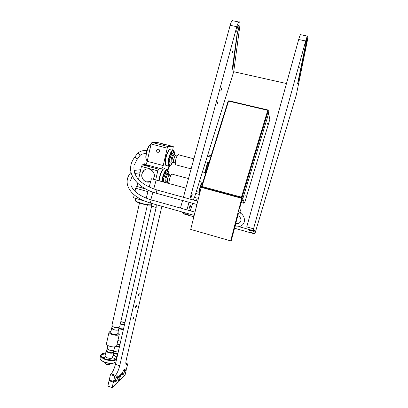 <?xml version="1.0" encoding="UTF-8"?>
<svg xmlns="http://www.w3.org/2000/svg" width="408" height="408" viewBox="0 0 408 408"><rect width="100%" height="100%" fill="white"/><g stroke="black" fill="none" stroke-linecap="round" stroke-linejoin="round"><path stroke-width="0.61" d="M184.768 213.792C186.119 214.47 187.343 214.838 188.44 214.889L188.409 214.817C187.063 214.134 185.839 213.766 184.737 213.716L184.768 213.792M253.715 229.169L253.21 230.846L251.741 230.245L252.246 228.567L253.715 229.169L255.301 232.331L254.816 233.952L234.518 228.235M251.741 230.245L239.45 226.792M181.907 211.915L184.074 214.027L193.846 216.781M253.21 230.846L254.816 233.952M248.059 229.679C249.37 230.377 250.675 230.76 251.966 230.821L251.966 230.775C250.655 230.076 249.354 229.694 248.059 229.633L248.059 229.679M249.344 231.968L253.164 233.09L249.344 231.968M168.341 182.172L167.382 182.361L167.198 181.361C167.061 178.541 169.351 173.318 170.009 174.925L170.146 175.415M168.101 182.106L167.51 181.994L167.362 181.351C167.081 178.99 169.233 173.798 169.871 175.277L169.906 175.348M166.439 181.703L166.107 182.187M166.031 182.284L165.663 182.626M164.919 182.422L165.036 178.454C166.107 174.558 167.107 172.956 168.045 173.65M166.163 173.023L167.326 173.456M166.474 182.116L165.872 181.953L165.689 180.948L165.964 178.582C166.867 175.287 167.714 173.936 168.504 174.522L169.407 174.762M161.828 181.58L162.644 177.097C164.557 170.921 166.25 168.489 167.708 169.81M159.161 180.856L159.967 176.373C161.405 171.467 162.884 168.866 164.414 168.575M163.526 168.938C162.139 169.789 160.864 172.242 159.712 176.302L158.921 180.795M166.102 182.238L165.893 182.687M162.318 181.713L163.113 177.22C165.459 170.141 167.183 168.244 168.28 171.523L168.239 174.277M163.639 182.075L163.542 181.677C162.925 178.724 166.005 171.039 166.923 173.206L166.994 173.369M165.485 172.278C165.357 173.482 165.102 174.078 164.715 174.073L164.664 173.828C164.791 172.625 165.046 172.028 165.434 172.033L165.485 172.278M163.164 178.526L162.629 180.591L163.164 178.526M167.622 171.554L167.03 172.293L167.147 171.008L167.739 170.269L167.622 171.554M169.07 183.549C168.907 181.499 169.381 179.081 170.493 176.307C171.457 174.242 172.201 173.584 172.717 174.338L188.506 178.571M199.864 192.698L199.466 192.392C199.14 190.607 199.614 187.966 200.894 184.482C201.771 182.437 202.419 181.728 202.827 182.351M200.297 190.97L200.027 190.766C199.808 189.562 200.124 187.787 200.986 185.446C201.593 184.034 202.031 183.564 202.302 184.039M174.548 162.741L173.594 162.94L173.405 161.849C173.303 158.987 175.501 153.918 176.149 155.494L176.292 155.978M174.308 162.68L173.721 162.573L173.563 161.859C173.318 159.426 175.404 154.357 176.026 155.861M172.645 162.292L172.319 162.777M172.237 162.879L171.503 163.333L171.049 162.766L171.268 158.901C172.304 155.091 173.278 153.536 174.18 154.239M172.304 153.622L173.466 154.051M172.691 162.7L172.089 162.542L171.895 161.451L172.186 159.044C173.063 155.825 173.885 154.51 174.644 155.101L175.552 155.341M169.917 166.224L169.06 166.571L168.428 166.046C167.754 164.399 167.912 161.532 168.917 157.447C170.774 151.429 172.406 149.083 173.818 150.404M167.081 165.689L165.786 165.342L165.413 163.965C165.225 162.058 165.505 159.656 166.245 156.749C167.632 151.98 169.06 149.461 170.524 149.195M169.646 149.558C168.32 150.374 167.101 152.75 165.985 156.687C165.276 159.462 165.016 161.757 165.194 163.577L165.663 165.082M172.304 162.838C171.268 165.148 170.34 166.301 169.514 166.291C168.244 165.582 168.203 162.675 169.381 157.58C171.661 150.669 173.329 148.849 174.394 152.118L174.369 154.856M170.819 162.95L169.942 162.858L169.748 162.195C169.192 159.156 172.156 151.669 173.063 153.806L173.13 153.964M171.717 152.755C171.584 153.954 171.334 154.545 170.962 154.53L170.906 154.26C171.034 153.061 171.289 152.47 171.661 152.49L171.717 152.755M169.422 158.921L168.892 160.997L169.601 158.957M172.003 163.124L171.309 163.838M173.777 152.24L173.206 152.944L173.329 151.623L173.895 150.919L173.777 152.24M169.233 164.475L169.815 163.751L169.697 165.046L169.111 165.77L169.233 164.475M176.246 164.939L175.471 164.735C174.971 162.863 175.384 160.196 176.715 156.728C177.638 154.76 178.347 154.148 178.842 154.892L193.876 158.799M205.765 172.916L205.637 172.701C205.311 170.855 205.785 168.167 207.07 164.648C207.937 162.654 208.559 162.007 208.942 162.705M206.285 171.238L206.183 171.074C205.964 169.83 206.285 168.025 207.147 165.653C207.733 164.302 208.156 163.868 208.411 164.353L208.427 164.358M202.24 187.644L201.537 186.497L228.097 101.174L228.786 100.781L267.964 109.997L269.826 119.442L244.616 202.858L242.061 197.421L241.347 197.819L241.561 198.263M242.046 199.303L242.765 198.92L268.755 113.067L242.765 198.92L242.046 199.303M242.051 199.288L243.933 203.235L241.215 202.496M241.347 197.819L201.904 187.175M268.352 110.65L242.061 197.421M267.775 110.328L228.562 101.102L201.975 186.517L241.454 197.156L267.775 110.328L268.143 110.226M241.454 197.156L241.674 197.559M201.674 186.772L201.975 186.517M267.658 123.063L267.296 124.256L267.607 123.053M246.162 194.147L245.794 195.371L246.162 194.147M243.933 203.235L244.616 202.858M286.477 83.533L233.708 71.711L239.746 26.704C240.026 24.541 240.021 23.037 239.726 22.19C239.124 21.129 238.257 22.277 237.125 25.617L236.808 26.699L230.148 25.316L183.416 197.294L185.905 188.129L151.414 178.75L149.165 187.109M150.827 199.772L152.883 192.148L150.827 199.772M153.734 188.981L156.142 180.035L153.734 188.981M182.549 200.491L180.484 208.08L182.549 200.491M115.418 364.339L119.687 365.818C118.667 369.883 117.275 373.065 115.515 375.365L111.216 373.856C113.001 371.571 114.403 368.399 115.418 364.339L151.623 206.152L151.694 203.495M125.832 363.298L127.658 363.931L127 364.553L125.96 364.135M127.016 364.497L126.047 364.344C125.689 363.559 125.776 362.018 126.291 359.734L161.874 206.285M148.308 190.296L146.191 198.176M110.466 374.59L109.232 379.996L113.531 381.521L114.776 376.105L110.466 374.59L111.216 373.856M111.206 373.906L115.515 375.365M123.507 370.362L124.695 370.775L126.465 369.077L127.658 363.931M156.249 204.775L156.162 207.432L119.687 365.818M124.695 370.775L124.715 369.317C124.236 368.98 123.583 369.929 122.757 372.162L122.553 372.835L117.744 377.466L117.759 375.998C117.244 375.635 116.55 376.625 115.678 378.961L115.474 379.654L113.531 381.521M115.5 375.421L114.776 376.105M117.744 377.466L116.499 377.028M135.726 306.377L136.496 305.347L136.338 306.607L135.573 307.642L135.726 306.377M138.44 294.637L139.199 293.627L139.041 294.908L138.281 295.922L138.44 294.637M133.034 318.041L133.809 316.985L133.656 318.22L132.881 319.275L133.034 318.041M120.176 375.125L120.569 375.268L119.36 380.511L118.56 380.231M120.569 375.268L122.4 373.504L122.38 374.952C122.981 375.207 123.706 374.039 124.542 371.438L126.312 369.73L125.919 369.597M126.312 369.73L125.118 374.855L119.36 380.511M122.4 373.504L122.007 373.366M124.542 371.438L123.211 370.974M123.415 370.551L124.063 370.556M113.373 382.209L112.134 387.6L107.845 386.07L109.074 380.684L113.373 382.209L115.316 380.338L114.908 380.195M109.65 380.144L109.074 380.684M115.316 380.338L115.301 381.796C115.948 382.072 116.708 380.858 117.586 378.145L119.462 376.339L119.059 376.196M119.462 376.339L118.243 381.602L112.134 387.6M111.369 380.751L112.215 381.052M117.586 378.145L116.188 377.655M116.402 377.211L117.06 377.227M230.673 240.883L190.689 229.413L201.2 187.364L241.745 198.314L230.673 240.883L231.331 240.49L235.243 225.446M235.263 225.359L238.134 214.333L238.991 212.604M240.378 213.16L240.995 211.114L239.639 208.559L242.107 199.068L241.745 198.314M150.108 144.738C147.905 145.936 145.279 154.428 145.916 158.304L146.416 159.89M151.036 144.238L150.516 144.463C148.211 145.717 145.457 154.617 146.125 158.681L146.594 160.252L147.314 160.803M144.009 163.924L143.126 164.735M140.755 169.534L139.674 174.379M145.1 163.445L143.33 164.72M149.379 166.132L146.355 165.393L149.379 166.132M166.031 144.891L163.088 144.172L166.031 144.891M142.346 164.806L145.447 164.536C146.125 164.291 146.712 163.205 147.206 161.293L151.088 143.999L167.224 148.17L163.236 165.546C162.736 167.474 162.17 168.57 161.532 168.83L158.646 169.162L142.346 164.806L141.443 166.464L157.774 170.84L158.646 169.162M159.584 151.144C159.533 149.45 158.743 148.864 157.218 149.374L156.56 150.358C156.616 152.056 157.411 152.643 158.941 152.123L159.584 151.144M135.002 191.286L135.686 188.231L147.951 191.627M134.201 194.871L133.554 197.778L143.565 200.588M145.263 188.751L136.976 186.461L137.69 183.253M138.531 179.505L141.443 166.464M155.698 179.918L157.774 170.84M153.301 179.265L154.168 177.169C155.729 171.518 148.762 166.459 144.381 170.029L141.923 173.849C140.571 178.913 146.161 183.891 150.649 181.596M147.742 168.861L147.487 168.917M145.911 189.103L136.976 186.461M135.686 188.231L136.598 186.532M172.701 149.976L173.278 146.554L168.065 146.569L151.96 142.412L151.088 143.999M151.96 142.412L157.58 142.514L173.278 146.554M149.425 166.148L146.304 165.378L149.425 166.148M148.772 182.065L149.374 182.014M168.876 166.52L167.989 170.35M168.065 146.569L167.224 148.17M163.113 144.141L166.148 144.881L163.113 144.141M159.538 151.133C159.487 149.496 158.722 148.92 157.243 149.415L156.606 150.368C156.662 152.016 157.432 152.582 158.911 152.077L159.538 151.133M148.104 168.861L147.472 168.917M153.255 179.25C155.264 174.573 154.005 171.187 149.471 169.106C147.63 168.652 145.942 168.973 144.396 170.059C140.082 172.946 141.53 180.744 146.584 181.881L150.664 181.54M149.359 181.973L149.976 181.856M267.388 123.655L267.475 123.991M253.531 228.806L255.301 232.331L296.351 94.804L307.357 40.693L307.928 36.19C307.719 35.19 307.076 36.414 306 39.862L253.531 228.806L246.753 226.909L298.676 39.515L305.684 40.968M230.148 25.316L230.464 24.24C231.596 20.905 232.489 19.773 233.126 20.834L238.828 22.001M236.808 26.699L189.883 199.073M189.011 202.281L186.941 209.885M210.691 157.085L207.341 156.223M256.918 219.708L257.122 218.714L256.918 219.708M199.42 194.478L195.718 193.469L194.494 197.39L197.212 198.135L196.416 200.69L193.647 200.109M233.708 71.711L207.784 154.795L211.135 155.657M192.653 203.286L190.301 210.824M267.796 126.154L267.255 127.949M246.682 196.034L246.121 197.88M305.021 46.298L305.23 46.563L297.56 83.961L298.498 80.815L306.964 39.622C306.877 38.01 304.965 44.584 305.021 46.298M300.013 66.188L299.763 67.427L300.013 66.188M221.529 89.714L220.891 90.693L221.049 89.092L221.682 88.108L221.529 89.714M307.438 36.088L300.992 34.767C300.742 33.762 300.079 34.976 298.993 38.413L298.676 39.515M190.332 205.617L190.363 205.673C190.332 206.943 190.052 207.789 189.521 208.202L189.49 208.146C189.521 206.871 189.802 206.025 190.332 205.617M236.941 32.278L237.293 32.349L232.218 69.411C232.784 69.146 233.101 68.111 233.162 66.305L237.522 32.084C238.517 30.019 238.955 27.892 238.843 25.719L238.792 25.541C238.267 23.873 236.365 30.274 236.859 32.043L237.293 32.349M193.698 199.94L193.673 199.889C193.703 198.619 193.979 197.783 194.494 197.39M195.718 193.469L207.784 154.795M217.872 103.066L217.224 104.071L217.377 102.505L218.025 101.5L217.872 103.066M192.158 194.55L192.183 194.606C192.158 195.906 191.877 196.758 191.342 197.156L191.311 197.1C191.342 195.794 191.622 194.942 192.158 194.55M232.489 51.556L232.81 51.153L232.336 52.785L232.489 51.556M236.839 31.941L237.522 32.084M305.021 46.201L305.393 46.277M105.014 363.4L106.396 364.334L109.472 364.324M104.728 362.641L105.499 363.768L106.34 364.15L109.104 364.426L109.859 364.109L110.135 363.416M120.921 324.243L124.486 324.727L120.921 324.243M125.016 322.407L120.834 321.647M120.788 321.851L124.976 322.59M116.882 357.928L116.3 356.923L117.096 357.01M118.208 352.145L113.699 351.242M113.689 353.053L117.815 353.864M117.958 353.241L115.989 353.063L117.861 353.654M113.577 353.542L117.703 354.353M116.153 356.714L117.137 356.827M118.81 328.766L123.344 329.705M123.512 328.976L120.391 328.644L118.968 328.063M117.856 340.655L120.748 341.047M117.04 344.25L119.957 344.5L117.04 344.25M119.478 346.606L116.341 346.3M119.35 347.157L115.724 346.637M113.72 329.649C116.453 330.419 118.101 330.332 118.667 329.389C118.223 330.266 116.724 330.404 114.174 329.797C112.593 329.287 111.777 328.71 111.726 328.068L113.72 329.649M147.4 204.918L119.636 326.91L118.56 327.68L114.322 327.247L112.853 326.589L111.945 325.283M112.271 326.145L114.383 327.507L118.192 327.894L118.968 327.563M101.985 353.945L100.628 355.501C101.434 358.336 105.024 360.075 111.404 360.718C113.944 360.749 115.663 360.305 116.55 359.382M100.144 357.663L100.062 358.025C100.016 359.03 100.827 360.035 102.495 361.044C104.912 362.391 107.692 363.13 110.828 363.263L113.49 363.064L115.974 361.901M100.745 359.667L102.678 361.32C104.989 362.605 107.636 363.309 110.629 363.436L113.174 363.248L114.959 362.615M105.677 353.114L103.663 353.328C97.359 354.384 103.668 360.167 111.369 360.203C117.014 359.81 118.065 358.188 114.505 355.337L113.312 354.705M112.118 356.306L112.71 357.342C112.562 358.03 111.69 358.377 110.099 358.372C107.11 358.071 105.422 357.25 105.045 355.924L105.08 355.756M115.892 359.04L113.858 358.505L115.892 359.04M103.851 354.884L101.827 354.358L103.851 354.884M110.711 359.861L108.661 359.326L110.711 359.861M113.057 355.832L115.071 356.026L113.144 355.439M104.642 357.765L102.597 357.23L104.642 357.765M111.073 330.959L109.053 332.117C109.084 332.964 110.068 333.754 112.001 334.494C116.066 335.641 118.519 335.504 119.36 334.075L117.978 332.418M118.636 329.526L117.677 333.744C117.229 334.642 115.734 334.784 113.184 334.178C111.608 333.668 110.792 333.086 110.741 332.428L110.772 332.291M106.493 343.51L106.442 343.73C106.468 344.607 107.442 345.423 109.364 346.178C113.414 347.325 115.862 347.152 116.719 345.653L119.309 334.28M107.187 348.208L109.114 350.023C111.833 350.798 113.48 350.671 114.062 349.641C113.572 350.615 112.037 350.778 109.451 350.135C107.952 349.62 107.187 349.024 107.151 348.356L107.187 348.208M113.766 348.968L114.062 349.641L114.689 346.882M114.026 349.789L113.317 352.247C112.384 352.833 110.93 352.854 108.962 352.308C107.462 351.788 106.697 351.191 106.666 350.518L106.697 350.37M113.623 351.569L113.873 352.237L113.592 352.731C111.364 353.608 109.028 353.246 106.59 351.635L106.197 350.809L106.753 350.135M135.584 201.062L136.578 201.96L142.484 203.975C146.248 204.862 149.063 205.234 150.924 205.086L151.761 204.739M135.323 200.491L136.323 201.537L142.509 203.648C146.457 204.581 149.404 204.969 151.353 204.811L151.842 204.714M136.848 198.701L145.386 201.353M156.162 207.432L151.623 206.152M130.994 172.375L130.657 172.773M139.679 155.887L139.878 155.494C139.444 153.714 138.506 153.209 137.073 153.979C139.22 151.419 142.504 150.266 146.916 150.516M156.611 193.31L156.335 193.239C140.031 188.817 129.412 177.516 130.667 166.903C130.988 163.71 132.161 160.716 134.191 157.921C135.635 157.151 136.578 157.661 137.022 159.446L134.421 164.71M235.186 226.894L235.039 226.853C247.957 227.853 245.856 214.149 238.971 212.594L238.201 214.098L238.063 215.858M196.921 204.469L156.335 193.239L156.274 192.443C156.606 190.735 157.009 189.97 157.478 190.143L197.732 201.236M234.886 226.812L236.099 223.64C242.974 223.747 241.577 216.73 237.915 215.817L237.762 215.771M150.853 203.184L150.501 202.521C150.787 200.741 151.2 199.91 151.735 200.032L195.004 212.14M194.198 215.373L150.578 203.108C138.113 199.277 130.489 193.479 127.704 185.711C126.378 181.081 127.311 176.827 130.504 172.956L131.101 172.533M147.206 161.293L163.236 165.546M145.447 164.536L161.532 168.83M167.382 182.361L165.872 181.953M166.168 182.197L165.526 182.585M196.319 191.541L199.466 192.392M170.83 175.598L169.289 175.18M199.451 181.504L202.21 182.243M169.024 182.356L167.484 181.937M200.027 190.766L200.328 190.847M171.151 163.037L169.871 162.7M173.594 162.94L172.089 162.542M172.38 162.792L171.503 163.333M169.514 166.291L169.06 166.571M165.194 163.577L165.413 163.965M165.786 165.342L168.428 166.046M175.471 164.735L191.138 168.871M202.46 171.86L205.637 172.701M176.98 156.162L175.435 155.759M205.586 161.843L208.304 162.552M175.236 162.925L173.691 162.517M117.759 375.998L117.428 375.88M124.715 369.317L124.409 369.215M147.39 160.466L146.594 160.252M145.916 158.304L146.125 158.681M140.704 169.692L134.013 170.432M134.293 157.779L137.073 153.979M151.46 199.956C140.168 196.467 133.329 191.551 130.937 185.207M136.92 159.706L139.776 155.749C140.984 154.321 143.116 153.597 146.171 153.581M132.309 175.94L130.438 180.744M157.208 190.072C141.449 184.941 133.691 177.352 133.931 167.3M139.929 172.737L134.808 173.528M197.202 198.176L194.356 197.395M232.81 66.183L233.147 66.259M238.343 25.449L238.792 25.541M108.844 364.579L109.104 364.426M104.703 362.758L104.805 362.309M118.192 327.894L118.56 327.68M119.095 327.512L118.667 329.389M112.18 326.048L110.741 332.428M111.909 325.431L139.454 203.113M113.062 326.915L112.853 326.589M113.174 363.248L113.49 363.064M102.678 361.32L102.495 361.044M100.062 358.025L100.628 355.501M109.053 332.117L106.442 343.73M107.809 345.443L106.666 350.518M112.674 357.51L113.837 352.405M105.045 355.924L106.197 350.809M135.787 198.405L135.288 200.639M136.578 201.96L136.323 201.537M150.924 205.086L151.353 204.811"/></g></svg>
